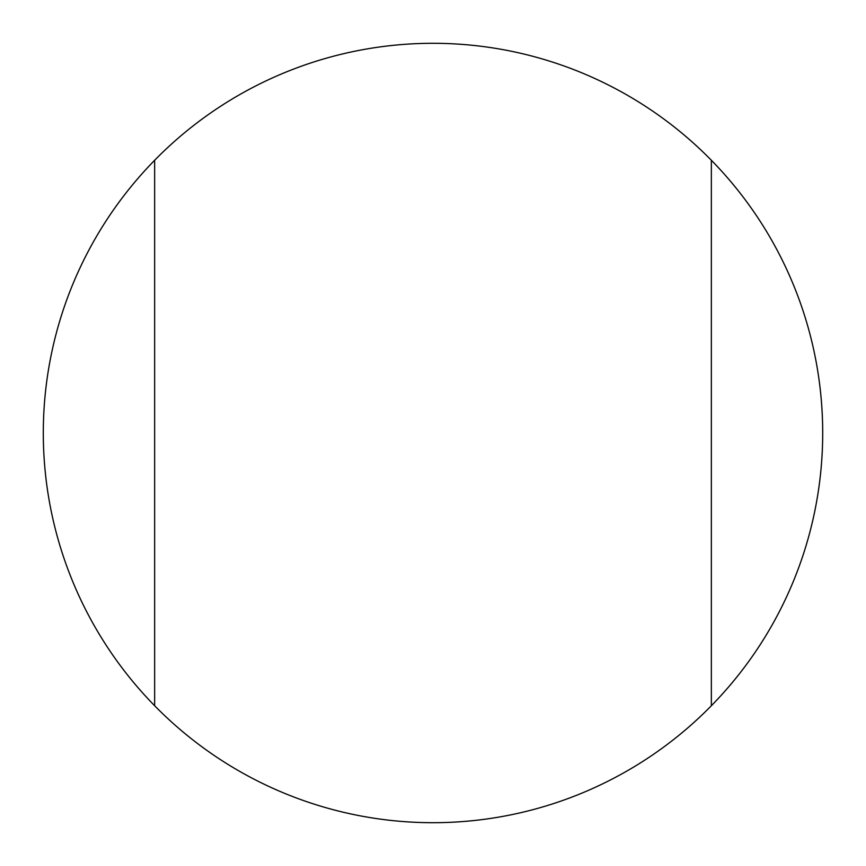 <?xml version="1.0" encoding="UTF-8"?>
<svg xmlns="http://www.w3.org/2000/svg" width="866" height="866" viewBox="0 0 866 866"><rect width="100%" height="100%" fill="white"/><g stroke="black" fill="none" stroke-linecap="round" stroke-linejoin="round"><path stroke-width="1.3" d="M711.354 160.264L711.354 705.736A389.7 389.7 0 0 1 154.646 705.736L154.646 160.264A389.7 389.7 0 0 1 711.354 160.264A389.7 389.7 0 0 1 711.354 705.736M154.646 160.264A389.7 389.7 0 0 0 154.646 705.736M154.646 179.695L154.646 686.305M711.354 179.695L711.354 686.305"/></g></svg>

